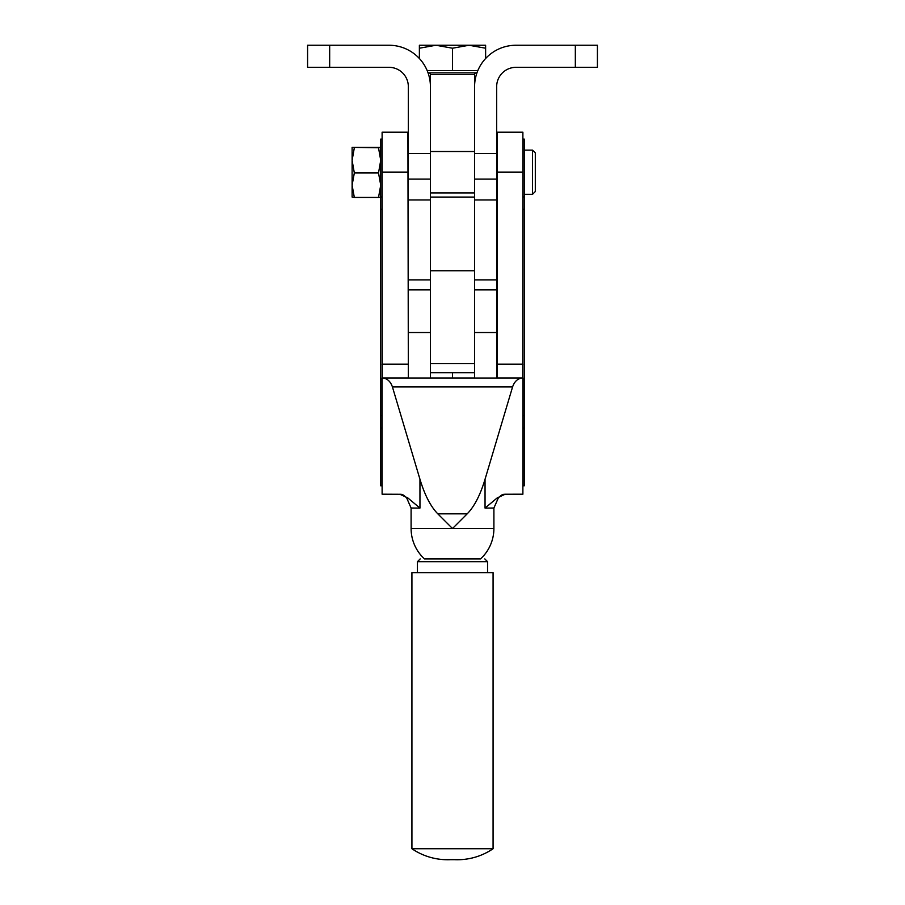 <?xml version="1.0" encoding="UTF-8"?>
<svg xmlns="http://www.w3.org/2000/svg" width="905" height="905" viewBox="0 0 905 905"><rect width="100%" height="100%" fill="white"/><g stroke="black" fill="none" stroke-linecap="round" stroke-linejoin="round"><path stroke-width="1.36" d="M452.5 372.679L452.5 377.973M474.582 197.064L474.582 363.55L430.418 363.55L430.418 197.064L474.582 197.064M430.418 153.431L408.336 153.431L408.336 86.654A19.322 19.322 0 0 0 389.014 67.332L307.587 67.332L307.587 45.25L389.014 45.25A41.404 41.404 0 0 1 430.418 86.654L430.418 279.871L408.336 279.871L408.336 378.03L407.917 132.198L382.114 132.198L382.272 377.985C387.091 378.324 390.474 381.299 392.419 386.91L419.954 479.254C424.728 495.058 430.678 506.585 437.816 513.848L452.5 528.531L467.184 513.848C474.322 506.585 480.272 495.058 485.046 479.254L512.581 386.91C514.526 381.299 517.909 378.324 522.728 377.985L522.886 132.198L497.083 132.198L497.083 378.03L382.272 377.985M408.336 153.431L408.336 279.871L430.418 279.871M474.582 153.431L496.664 153.431L496.664 86.654A19.322 19.322 0 0 1 515.986 67.332L597.413 67.332L597.413 45.25L515.986 45.25A41.404 41.404 0 0 0 474.582 86.654L474.582 279.871L496.664 279.871L496.664 378.03L522.728 377.985M496.664 153.431L496.664 279.871L474.582 279.871M532.547 150.139L532.547 194.304L535.308 191.543L535.308 152.9L532.547 150.139L524.267 150.139M497.196 497.92L498.338 497.908L493.904 508.033L485.046 508.078L497.196 497.92L505.182 494.232L522.886 494.198L522.886 377.985M498.338 497.908L498.338 497.908C503.633 492.773 503.599 494.922 504.413 494.277L505.182 494.232M382.114 377.985L382.114 494.198L400.587 494.277C401.401 494.922 401.368 492.773 406.662 497.908L407.804 497.92L419.954 508.078L411.096 508.033L411.096 528.463A41.404 41.404 0 0 0 424.445 558.905L480.555 558.905A41.404 41.404 0 0 0 493.904 528.463L411.096 528.463M382.114 139.099L380.734 139.099L380.734 485.793L382.114 485.793M522.886 139.099L524.267 139.099L524.267 485.793L522.886 485.793M424.411 558.883L480.589 558.883M420.203 558.905L417.443 561.666L417.443 572.707L487.557 572.707L487.557 561.666L417.443 561.666M487.557 572.673L493.078 572.707L493.078 848.743C483.123 855.429 472.172 859.083 460.226 859.682L444.491 859.659C432.669 859.026 421.809 855.383 411.922 848.743L493.078 848.743A63.486 63.486 180 0 1 452.5 859.558A63.486 63.486 0 0 1 411.922 848.743L411.922 572.707L417.443 572.673M493.078 572.707L411.922 572.707M378.516 147.764L352.113 147.368L380.734 147.391L378.516 147.764L380.734 160.366L378.516 172.968L354.33 172.968L352.113 185.197L354.33 197.437L352.113 197.064L352.113 160.366L354.33 172.968M378.516 172.968L380.734 185.197L378.516 197.437L354.33 197.437M378.516 197.437L380.722 197.075M354.33 147.764L352.113 160.366L352.113 147.391M474.582 377.973L430.418 377.973M399.818 494.232L407.804 497.92M408.336 332.531L430.418 332.531L430.418 378.03M496.664 332.531L474.582 332.531L474.582 378.03M476.234 72.853A1.652 1.652 0 0 0 474.582 74.504L474.582 151.52L430.418 151.52L430.418 74.504A1.652 1.652 0 0 0 428.766 72.853M476.946 72.853L428.054 72.853M477.806 70.647L427.194 70.647M435.939 45.25L419.377 45.25L419.377 48.214L435.939 45.25L452.5 48.214L469.062 45.25L435.939 45.25M485.623 45.25L469.062 45.25L485.623 48.214L485.623 45.25M419.377 58.508L419.377 48.214M452.5 70.647L452.5 48.214M485.623 58.508L485.623 48.214M474.582 270.753L430.418 270.753M329.669 45.25L329.669 67.332M430.418 179.111L408.336 179.111M430.418 199.948L408.336 199.948M575.331 45.25L575.331 67.332M474.582 179.111L496.664 179.111M474.582 199.948L496.664 199.948M419.954 508.078L419.954 479.254M380.734 428.02L382.114 428.02M524.267 196.951L522.886 196.951M392.419 386.91L512.581 386.91M382.114 377.962L407.917 377.962M437.816 513.848L467.184 513.848M382.114 172.097L407.917 172.097M497.083 172.097L522.886 172.097M497.083 377.962L522.886 377.962M382.114 364.206L407.917 364.206M497.083 364.206L522.886 364.206M524.267 209.293L522.886 209.293M524.267 415.667L522.886 415.667M524.267 428.02L522.886 428.02M380.734 415.667L382.114 415.667M380.734 209.293L382.114 209.293M380.734 196.951L382.114 196.951M485.046 508.078L485.046 479.254M474.582 74.504L430.418 74.504M474.582 372.679L430.418 372.679M474.582 192.923L430.418 192.923M532.547 194.304L524.267 194.304M484.797 558.905L487.557 561.666M406.662 497.908L411.096 508.033M493.904 508.033L493.904 528.463M408.336 289.872L430.418 289.872M496.664 289.872L474.582 289.872"/></g></svg>
